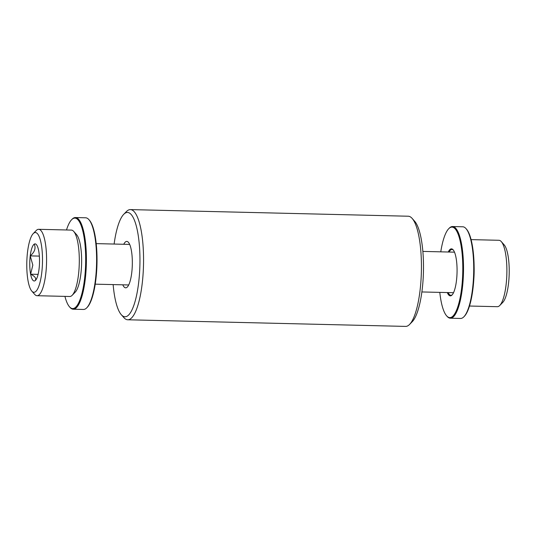 <?xml version="1.0" encoding="UTF-8"?>
<svg xmlns="http://www.w3.org/2000/svg" width="536" height="536" viewBox="0 0 536 536"><rect width="100%" height="100%" fill="white"/><g stroke="black" fill="none" stroke-linecap="round" stroke-linejoin="round"><path stroke-width="0.8" d="M127.749 319.778L405.625 326.404A55.108 14.452 -88.6 0 0 409.598 324.427A55.108 14.452 -88.6 0 0 421.397 262.372A55.108 14.452 -88.6 0 0 412.124 218.387A55.108 14.452 -88.6 0 0 408.251 216.222L130.375 209.596A55.108 14.452 91.4 0 1 143.521 255.746A55.108 14.452 91.4 0 1 130.201 319.047A55.108 14.452 91.4 0 1 127.749 319.778A55.108 14.452 91.4 0 1 123.876 317.614L121.317 314.719A52.166 13.675 91.4 0 1 113.143 284.589M409.598 324.427L412.291 321.66A52.166 13.675 -88.6 0 0 423.46 262.915A52.166 13.675 -88.6 0 0 414.683 221.281L412.124 218.387M114.114 244.048A52.166 13.675 91.4 0 1 123.709 214.34A52.166 13.675 91.4 0 1 125.149 213.154A52.166 13.675 91.4 0 1 139.916 256.154A52.166 13.675 91.4 0 1 127.307 316.079A52.166 13.675 91.4 0 1 121.317 314.719M123.709 214.34L126.402 211.573A55.108 14.452 91.4 0 1 127.923 210.326A55.108 14.452 91.4 0 1 130.375 209.596M123.749 244.275A23.215 6.09 91.4 0 1 128.412 242.319A23.215 6.09 91.4 0 1 132.318 260.851A23.215 6.09 91.4 0 1 127.347 286.995A23.215 6.09 91.4 0 1 122.778 284.824M129.679 244.423A20.281 5.32 -88.6 0 0 129.544 244.416L96.205 243.619M95.234 284.167L128.58 284.958A20.281 5.32 -88.6 0 0 128.714 284.958M452.29 294.72A22.927 6.01 91.4 0 1 451.928 294.988A22.927 6.01 91.4 0 1 450.91 295.296A22.927 6.01 91.4 0 1 448.17 292.582M449.135 252.034A22.927 6.01 91.4 0 1 450.977 249.763A22.927 6.01 91.4 0 1 452.002 249.454A22.927 6.01 91.4 0 1 453.356 250.091M447.285 292.562A23.51 6.164 -88.6 0 0 452.022 295.021A23.51 6.164 -88.6 0 0 457.054 268.543A23.51 6.164 -88.6 0 0 453.101 249.783A23.51 6.164 -88.6 0 0 448.25 252.014M440.766 251.833A45.258 11.866 91.4 0 1 448.699 228.738A45.258 11.866 91.4 0 1 449.952 227.713A45.258 11.866 91.4 0 1 462.762 265.019A45.258 11.866 91.4 0 1 451.821 317.01A45.258 11.866 91.4 0 1 446.622 315.831A45.258 11.866 91.4 0 1 439.795 292.381M446.622 315.831L447.138 316.408A45.848 12.02 -88.6 0 0 450.361 318.21A45.848 12.02 -88.6 0 0 452.404 317.607A45.848 12.02 -88.6 0 0 463.519 268.784A45.848 12.02 -88.6 0 0 452.545 226.54A45.848 12.02 -88.6 0 0 450.508 227.143A45.848 12.02 -88.6 0 0 449.242 228.182L448.699 228.738M66.504 229.971A45.258 11.866 91.4 0 1 71.59 219.747L72.126 219.19A45.848 12.02 91.4 0 1 73.392 218.152A45.848 12.02 91.4 0 1 75.435 217.542L85.639 217.79A45.848 12.02 91.4 0 1 88.862 219.593L89.378 220.169A45.258 11.866 91.4 0 1 96.989 256.295A45.258 11.866 91.4 0 1 87.301 307.262L86.758 307.818A45.848 12.02 91.4 0 1 85.492 308.857A45.848 12.02 91.4 0 1 83.455 309.46L73.244 309.218A45.848 12.02 91.4 0 1 70.022 307.416L69.513 306.84A45.258 11.866 91.4 0 1 64.923 296.381M88.862 219.593A45.848 12.02 91.4 0 1 96.574 256.188A45.848 12.02 91.4 0 1 86.758 307.818M450.361 318.21L460.565 318.458A45.848 12.02 -88.6 0 0 462.608 317.848A45.848 12.02 -88.6 0 0 463.875 316.81A45.848 12.02 -88.6 0 0 473.677 272.904A45.848 12.02 -88.6 0 0 465.978 228.584A45.848 12.02 -88.6 0 0 462.756 226.782L452.545 226.54M75.435 217.542A45.848 12.02 91.4 0 1 86.37 255.94A45.848 12.02 91.4 0 1 75.288 308.609A45.848 12.02 91.4 0 1 73.244 309.218M71.59 219.747A45.258 11.866 91.4 0 1 85.646 256.02A45.258 11.866 91.4 0 1 69.513 306.84M473.811 279.417A33.212 8.71 -88.6 0 0 474.146 267.317A33.212 8.71 -88.6 0 0 474.125 266.405M72.172 295.303L75.214 292.174A29.889 7.839 -88.6 0 0 81.613 258.52A29.889 7.839 -88.6 0 0 76.588 234.661L73.693 231.398A33.212 8.71 91.4 0 1 79.281 257.903A33.212 8.71 91.4 0 1 72.172 295.303A33.212 8.71 91.4 0 1 69.774 296.495L37.058 295.711A33.212 8.71 91.4 0 1 34.719 294.411L31.825 291.142A29.889 7.839 91.4 0 1 26.8 267.283A29.889 7.839 91.4 0 1 33.199 233.629A29.889 7.839 91.4 0 1 42.485 257.582A29.889 7.839 91.4 0 1 31.825 291.142M469.496 306.029L497.361 306.692A33.212 8.71 -88.6 0 0 499.753 305.5A33.212 8.71 -88.6 0 0 506.868 268.101A33.212 8.71 -88.6 0 0 501.281 241.589A33.212 8.71 -88.6 0 0 498.942 240.289L471.077 239.619M33.199 233.629L36.247 230.5A33.212 8.71 91.4 0 1 38.639 229.308A33.212 8.71 91.4 0 1 46.558 257.119A33.212 8.71 91.4 0 1 37.058 295.711M499.753 305.5L502.802 302.371A29.889 7.839 -88.6 0 0 509.2 268.717A29.889 7.839 -88.6 0 0 504.175 244.858L501.281 241.589M35.028 280.743C36.696 278.653 35.222 276.476 30.619 274.197A18.559 4.864 91.4 0 1 29.775 265.447A18.559 4.864 91.4 0 1 30.23 255.886A18.559 4.864 91.4 0 1 34.257 244.128A18.559 4.864 91.4 0 1 36.388 244.61A18.559 4.864 91.4 0 1 38.666 250.674A18.559 4.864 91.4 0 1 39.054 268.978A18.559 4.864 91.4 0 1 35.537 280.321A18.559 4.864 91.4 0 1 35.028 280.743A18.559 4.864 91.4 0 1 30.619 274.197L32.823 265.099L30.23 255.886C34.686 252.074 36.033 248.155 34.257 244.128M463.875 316.81L464.411 316.253A45.258 11.866 -88.6 0 0 474.092 272.918A45.258 11.866 -88.6 0 0 466.488 229.16L465.978 228.584M38.639 229.308L71.362 230.091A33.212 8.71 91.4 0 1 73.693 231.398M30.619 274.197L38.103 274.378M30.23 255.886L39.356 256.108M453.523 292.71L421.886 291.953M454.488 252.161L422.857 251.411"/></g></svg>
